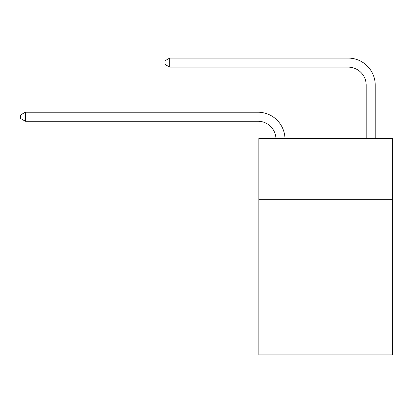 <?xml version="1.0" encoding="UTF-8"?>
<svg xmlns="http://www.w3.org/2000/svg" width="413" height="413" viewBox="0 0 413 413"><rect width="100%" height="100%" fill="white"/><g stroke="black" fill="none" stroke-linecap="round" stroke-linejoin="round"><path stroke-width="0.62" d="M392.35 199.732L392.35 138.386L258.827 138.386L258.827 199.732L392.35 199.732L392.35 354.912L258.827 354.912L258.827 199.732M392.35 289.952L258.827 289.952M348.144 58.088L169.691 58.088L348.144 58.088A27.067 27.067 -8.5 0 1 375.21 85.155L375.21 138.386M366.186 138.386L366.186 85.155A18.043 18.043 171.5 0 0 348.144 67.112L169.691 67.112L164.999 64.407L164.999 60.799L169.691 58.088L169.691 67.112M366.186 85.155A18.043 18.043 171.5 0 0 348.144 67.112A18.043 18.043 171.5 0 1 366.186 85.155A18.043 18.043 171.5 0 0 348.144 67.112A18.043 18.043 171.5 0 1 366.186 85.155A18.043 18.043 171.5 0 0 348.144 67.112A18.043 18.043 171.5 0 1 366.186 85.155A18.043 18.043 171.5 0 0 348.144 67.112A18.043 18.043 171.5 0 1 366.186 85.155A18.043 18.043 171.5 0 0 348.144 67.112A18.043 18.043 171.5 0 1 366.186 85.155A18.043 18.043 171.5 0 0 348.144 67.112A18.043 18.043 171.5 0 1 366.186 85.155A18.043 18.043 171.5 0 0 348.144 67.112A18.043 18.043 171.5 0 1 366.186 85.155A18.043 18.043 171.5 0 0 348.144 67.112A18.043 18.043 171.5 0 1 366.186 85.155A18.043 18.043 171.5 0 0 348.144 67.112A18.043 18.043 171.5 0 1 366.186 85.155A18.043 18.043 171.5 0 0 348.144 67.112A18.043 18.043 171.5 0 1 366.186 85.155A18.043 18.043 171.5 0 0 348.144 67.112A18.043 18.043 171.5 0 1 366.186 85.155A18.043 18.043 171.5 0 0 348.144 67.112A18.043 18.043 171.5 0 1 366.186 85.155A18.043 18.043 171.5 0 0 348.144 67.112A18.043 18.043 171.5 0 1 366.186 85.155A18.043 18.043 171.5 0 0 348.144 67.112A18.043 18.043 171.5 0 1 366.186 85.155A18.043 18.043 171.5 0 0 348.144 67.112A18.043 18.043 171.5 0 1 366.186 85.155A18.043 18.043 171.5 0 0 348.144 67.112A18.043 18.043 171.5 0 1 366.186 85.155A18.043 18.043 171.5 0 0 348.144 67.112A18.043 18.043 171.5 0 1 366.186 85.155M275.946 138.386A18.043 18.043 -105.9 0 0 257.924 121.241L25.343 121.241L20.65 118.536L20.65 114.928L25.343 112.222L257.924 112.222A27.067 27.067 74.1 0 1 284.975 138.386M25.343 112.222L25.343 121.241"/></g></svg>
